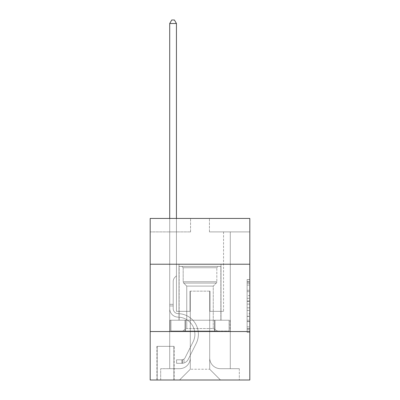 <?xml version="1.0" encoding="UTF-8"?>
<svg xmlns="http://www.w3.org/2000/svg" width="400" height="400" viewBox="0 0 400 400"><rect width="100%" height="100%" fill="white"/><g stroke="black" fill="none" stroke-linecap="round" stroke-linejoin="round"><path stroke-width="0.3" stroke-dasharray="2 1.5" d="M247.12 295.645L247.12 304.105L249.815 304.105L249.815 329.74L249.815 282.165L249.815 304.105L247.12 304.105L247.12 281.375L247.12 332.385L247.12 279.525L247.12 328.685L249.815 328.685L247.12 328.685L249.815 328.685L247.12 328.685L247.12 320.225L247.12 332.385L249.815 332.385L249.815 279.525L249.815 328.55L249.815 307.805L247.12 307.805L249.815 307.805L249.815 320.225L249.815 283.225L247.12 283.225L249.815 283.225L249.815 332.385L249.815 282.165L249.815 332.385L247.12 332.385L247.12 279.525L249.815 279.525L249.815 282.165L249.815 279.525L249.815 282.165L249.815 279.525L249.815 281.375L249.815 279.525L247.12 279.525L247.12 283.225L249.815 283.225L247.12 283.225L247.12 295.645L249.815 295.645M221 264.22L221 320.225L179 320.225L221 320.225L179 320.225L221 320.225L221 264.22L179 264.22L179 320.225L179 264.22L221 264.22M174.15 346.345L156.92 346.345L174.15 346.345L174.15 380L156.92 380L174.15 380M156.92 346.345L156.92 380M249.815 300.93L249.815 298.29L249.815 300.93L247.12 300.93L247.12 290.295L247.12 321.615L247.12 313.75L249.815 313.75L247.12 313.75L247.12 332.385L249.815 332.385L247.12 332.385L249.815 332.385L247.12 332.385L247.12 279.525L249.815 279.525L247.12 279.525L249.815 279.525L247.12 279.525L247.12 300.93L249.815 300.93M249.815 331.535L249.815 380L150.185 380L150.185 331.535L249.815 331.535L249.815 218.445L209.425 218.445L249.815 218.445L249.815 231.905L249.815 218.445L150.185 218.445L190.575 218.445L150.185 218.445L150.185 231.905L190.575 231.905L150.185 231.905L150.185 218.445L150.185 264.22L249.815 264.22L150.185 264.22L150.185 331.535L249.815 331.535L150.185 331.535M169.71 231.905L169.71 368.69L179.535 368.69A10.77 10.77 0 0 0 190.305 357.92L190.305 291.145L190.305 369.23L190.305 291.145L190.305 369.23L190.305 291.145L209.695 291.145L209.695 357.92A10.77 10.77 0 0 0 220.465 368.69L230.29 368.69L230.29 231.905L230.29 368.69L230.29 231.905L230.29 368.69L230.29 231.905L230.29 368.69L230.29 231.905L230.29 368.69L230.29 231.905L230.29 368.69L230.29 231.905L230.29 368.69L230.29 231.905L230.29 368.69L239.31 368.69L220.465 368.69L230.29 368.69L220.465 368.69L230.29 368.69L220.465 368.69L230.29 368.69L220.465 368.69L230.29 368.69L220.465 368.69L230.29 368.69L220.465 368.69L230.29 368.69L230.29 231.905L223.56 231.905L230.29 231.905L223.56 231.905L230.29 231.905L223.56 231.905L230.29 231.905L223.56 231.905L230.29 231.905L223.56 231.905L230.29 231.905L223.56 231.905L230.29 231.905L223.56 231.905L230.29 231.905L223.56 231.905L230.29 231.905L230.29 368.69L220.465 368.69A10.77 10.77 0 0 1 209.695 357.92A10.77 10.77 0 0 0 220.465 368.69A10.77 10.77 0 0 1 209.695 357.92A10.77 10.77 0 0 0 220.465 368.69A10.77 10.77 0 0 1 209.695 357.92A10.77 10.77 0 0 0 220.465 368.69A10.77 10.77 0 0 1 209.695 357.92A10.77 10.77 0 0 0 220.465 368.69A10.77 10.77 0 0 1 209.695 357.92A10.77 10.77 0 0 0 220.465 368.69A10.77 10.77 0 0 1 209.695 357.92A10.77 10.77 0 0 0 220.465 368.69A10.77 10.77 0 0 1 209.695 357.92L209.695 291.145L209.695 369.23L190.305 369.23L209.695 369.23L220.465 380L239.31 380L179.535 380L220.465 380L209.695 369.23L220.465 380L209.695 369.23L209.695 291.145L209.695 369.23L209.695 291.145L190.035 291.145L190.035 311.34L176.44 311.34L176.44 231.905L169.71 231.905L169.71 368.69L179.535 368.69A10.77 10.77 0 0 0 190.305 357.92L190.305 291.145L190.035 291.145L190.035 311.34L176.44 311.34L176.44 231.905L169.71 231.905L169.71 368.69L179.535 368.69L160.69 368.69L179.535 368.69L169.71 368.69L169.71 231.905L169.71 368.69L169.71 231.905L169.71 368.69L169.71 231.905L169.71 368.69L169.71 231.905L169.71 368.69L169.71 231.905L169.71 368.69L169.71 231.905L176.44 231.905L169.71 231.905L176.44 231.905L169.71 231.905L176.44 231.905L169.71 231.905L176.44 231.905L169.71 231.905L176.44 231.905L169.71 231.905L176.44 231.905L169.71 231.905L176.44 231.905L169.71 231.905L169.71 368.69L169.71 231.905M190.305 357.92L190.305 291.145L190.035 291.145L190.035 311.34L176.44 311.34L176.44 231.905L176.44 311.34L176.44 231.905L176.44 311.34L176.44 231.905L176.44 311.34L176.44 231.905L176.44 311.34L176.44 231.905L176.44 311.34L176.44 231.905L176.44 311.34L176.44 231.905L176.44 311.34L190.035 311.34L176.44 311.34L190.035 311.34L176.44 311.34L190.035 311.34L176.44 311.34L190.035 311.34L176.44 311.34L190.035 311.34L176.44 311.34L190.035 311.34L176.44 311.34L190.035 311.34L190.035 291.145L190.035 311.34L190.035 291.145L190.035 311.34L190.035 291.145L190.035 311.34L190.035 291.145L190.035 311.34L190.035 291.145L190.035 311.34L190.035 291.145L190.035 311.34L190.035 291.145L190.305 291.145L190.035 291.145L190.305 291.145L190.035 291.145L190.305 291.145L190.035 291.145L190.305 291.145L190.035 291.145L190.305 291.145L190.035 291.145L190.305 291.145L190.035 291.145L190.305 291.145L190.305 357.92A10.77 10.77 0 0 1 179.535 368.69A10.77 10.77 0 0 0 190.305 357.92A10.77 10.77 0 0 1 179.535 368.69A10.77 10.77 0 0 0 190.305 357.92A10.77 10.77 0 0 1 179.535 368.69A10.77 10.77 0 0 0 190.305 357.92A10.77 10.77 0 0 1 179.535 368.69A10.77 10.77 0 0 0 190.305 357.92A10.77 10.77 0 0 1 179.535 368.69A10.77 10.77 0 0 0 190.305 357.92A10.77 10.77 0 0 1 179.535 368.69A10.77 10.77 0 0 0 190.305 357.92M249.815 231.905L209.425 231.905L249.815 231.905M157.19 380L173.88 380L157.19 380L157.19 346.345L173.88 346.345L173.88 380L173.88 346.345L157.19 346.345L157.19 380M160.69 380L179.535 380L190.305 369.23L179.535 380L190.305 369.23L179.535 380L160.69 380L160.69 368.69L160.69 380M209.965 291.145L209.695 291.145L209.965 291.145L209.695 291.145L209.965 291.145L209.695 291.145L209.965 291.145L209.695 291.145L209.965 291.145L209.695 291.145L209.965 291.145L209.695 291.145L209.965 291.145L209.695 291.145L209.965 291.145L209.695 291.145L209.965 291.145L209.965 311.34L209.965 291.145M209.425 231.905L209.425 218.445L209.425 231.905M190.575 231.905L190.575 218.445L190.575 231.905M239.31 368.69L239.31 380L239.31 368.69M223.56 231.905L223.56 311.34L209.965 311.34L223.56 311.34L209.965 311.34L223.56 311.34L209.965 311.34L223.56 311.34L209.965 311.34L223.56 311.34L209.965 311.34L223.56 311.34L209.965 311.34L223.56 311.34L209.965 311.34L223.56 311.34L209.965 311.34L223.56 311.34L223.56 231.905M230.005 331.535L169.995 331.535L230.005 331.535L230.005 320.225L169.995 320.225L215 320.225L215 331.535L215 320.225L185 320.225L185 331.535L185 320.225L169.995 320.225L169.995 331.535L169.995 320.225L230.005 320.225L230.005 331.535M249.815 264.22L150.185 264.22M185 320.225L185 331.535L185 320.225M215 320.225L215 331.535L215 320.225M247.12 304.105L249.815 304.105L247.12 304.105M247.12 281.375L247.12 279.525L247.12 281.375L249.815 281.375L247.12 281.375M247.12 321.48L247.12 310.445L247.12 321.48L249.815 321.48L247.12 321.48M247.12 310.445L247.12 307.805L249.815 307.805L247.12 307.805L247.12 310.445L249.815 310.445L247.12 310.445M247.12 290.295L247.12 283.225L247.12 290.295L249.815 290.295L247.12 290.295M247.12 279.525L249.815 279.525L247.12 279.525L247.12 282.165L247.12 279.525L249.815 279.525M247.12 332.385L249.815 332.385L247.12 332.385L247.12 329.74L247.12 332.385M169.71 218.445L169.71 308.655A8.48 8.48 143.7 0 0 178.055 317.135A8.48 8.48 143.7 0 1 169.71 308.655A8.48 8.48 143.7 0 0 178.055 317.135A8.48 8.48 143.7 0 1 169.71 308.655A8.48 8.48 143.7 0 0 178.055 317.135A8.48 8.48 143.7 0 1 169.71 308.655A8.48 8.48 143.7 0 0 178.055 317.135A8.48 8.48 143.7 0 1 169.71 308.655A8.48 8.48 143.7 0 0 178.055 317.135A8.48 8.48 143.7 0 1 169.71 308.655A8.48 8.48 143.7 0 0 178.055 317.135A8.48 8.48 143.7 0 1 169.71 308.655A8.48 8.48 143.7 0 0 178.055 317.135A8.48 8.48 143.7 0 1 169.71 308.655A8.48 8.48 143.7 0 0 178.055 317.135A8.48 8.48 143.7 0 1 169.71 308.655A8.48 8.48 -36.3 0 0 178.055 317.135A17.1 17.1 -36.3 0 1 193.065 341.91A17.1 17.1 -36.3 0 0 178.055 317.135A17.1 17.1 -36.3 0 1 193.065 341.91A17.1 17.1 -36.3 0 0 178.055 317.135A17.1 17.1 -36.3 0 1 193.065 341.91A17.1 17.1 -36.3 0 0 178.055 317.135A17.1 17.1 -36.3 0 1 193.065 341.91A17.1 17.1 -36.3 0 0 178.055 317.135A17.1 17.1 -36.3 0 1 193.065 341.91A17.1 17.1 -36.3 0 0 178.055 317.135A17.1 17.1 -36.3 0 1 193.065 341.91A17.1 17.1 -36.3 0 0 178.055 317.135A17.1 17.1 -36.3 0 1 193.065 341.91A17.1 17.1 -36.3 0 0 178.055 317.135A17.1 17.1 -36.3 0 1 193.065 341.91A17.1 17.1 -36.3 0 0 178.055 317.135A17.1 17.1 143.7 0 1 193.065 341.91L185.075 357.805L193.065 341.91A17.1 17.1 -36.3 0 0 178.055 317.135A17.1 17.1 143.7 0 1 193.065 341.91L185.075 357.805L193.065 341.91A17.1 17.1 -36.3 0 0 178.055 317.135A17.1 17.1 143.7 0 1 193.065 341.91L185.075 357.805L193.065 341.91A17.1 17.1 -36.3 0 0 178.055 317.135A17.1 17.1 143.7 0 1 193.065 341.91L185.075 357.805L193.065 341.91A17.1 17.1 -36.3 0 0 178.055 317.135A17.1 17.1 143.7 0 1 193.065 341.91L185.075 357.805A3.635 3.635 143.7 0 1 183.98 359.1C181.94 360.035 181.94 360.035 183.98 359.1C181.94 360.035 181.94 360.035 183.98 359.1A3.635 3.635 -36.3 0 0 185.075 357.805L193.065 341.91A17.1 17.1 -36.3 0 0 178.055 317.135A17.1 17.1 143.7 0 1 193.065 341.91L185.075 357.805A3.635 3.635 -36.3 0 1 181.96 359.805A3.635 3.635 -36.3 0 0 185.075 357.805A3.635 3.635 143.7 0 1 183.98 359.1C181.94 360.035 181.94 360.035 183.98 359.1C181.94 360.035 181.94 360.035 183.98 359.1A3.635 3.635 -36.3 0 0 185.075 357.805L193.065 341.91L185.075 357.805A3.635 3.635 -36.3 0 1 181.96 359.805A3.635 3.635 -36.3 0 0 185.075 357.805A3.635 3.635 143.7 0 1 183.98 359.1C181.94 360.035 181.94 360.035 183.98 359.1C181.94 360.035 181.94 360.035 183.98 359.1A3.635 3.635 -36.3 0 0 185.075 357.805L193.065 341.91L185.075 357.805A3.635 3.635 -36.3 0 1 181.96 359.805A3.635 3.635 -36.3 0 0 185.075 357.805A3.635 3.635 143.7 0 1 183.98 359.1C181.94 360.035 181.94 360.035 183.98 359.1C181.94 360.035 181.94 360.035 183.98 359.1A3.635 3.635 -36.3 0 0 185.075 357.805L193.065 341.91L185.075 357.805A3.635 3.635 -36.3 0 1 181.96 359.805A3.635 3.635 -36.3 0 0 185.075 357.805A3.635 3.635 143.7 0 1 183.98 359.1C181.94 360.035 181.94 360.035 183.98 359.1C181.94 360.035 181.94 360.035 183.98 359.1A3.635 3.635 -36.3 0 0 185.075 357.805L193.065 341.91L185.075 357.805A3.635 3.635 -36.3 0 1 181.96 359.805A3.635 3.635 -36.3 0 0 185.075 357.805A3.635 3.635 143.7 0 1 183.98 359.1C181.94 360.035 181.94 360.035 183.98 359.1C181.94 360.035 181.94 360.035 183.98 359.1A3.635 3.635 -36.3 0 0 185.075 357.805L193.065 341.91L185.075 357.805A3.635 3.635 -36.3 0 1 181.96 359.805A3.635 3.635 -36.3 0 0 185.075 357.805A3.635 3.635 143.7 0 1 183.98 359.1C181.94 360.035 181.94 360.035 183.98 359.1C181.94 360.035 181.94 360.035 183.98 359.1A3.635 3.635 -36.3 0 0 185.075 357.805L193.065 341.91L185.075 357.805A3.635 3.635 -36.3 0 1 181.96 359.805A3.635 3.635 -36.3 0 0 185.075 357.805A3.635 3.635 151.4 0 1 183.98 359.1A3.635 3.635 -28.6 0 0 185.075 357.805L193.065 341.91L185.075 357.805A3.635 3.635 -28.6 0 1 181.96 359.805L176.575 359.805L176.575 363.305L176.575 359.805L181.96 359.805L181.96 363.305L176.575 363.305L181.96 363.305L181.96 359.805L176.575 359.805L176.575 363.305L176.575 359.805L181.96 359.805L181.96 363.305L176.575 363.305L181.96 363.305L181.96 359.805L176.575 359.805L176.575 363.305L176.575 359.805L181.96 359.805L181.96 363.305L176.575 363.305L181.96 363.305L181.96 359.805L176.575 359.805L176.575 363.305L176.575 359.805L181.96 359.805L181.96 363.305L176.575 363.305L181.96 363.305L181.96 359.805L176.575 359.805L176.575 363.305L176.575 359.805L181.96 359.805L181.96 363.305L176.575 363.305L181.96 363.305L181.96 359.805L176.575 359.805L176.575 363.305L176.575 359.805L181.96 359.805L181.96 363.305L176.575 363.305L181.96 363.305L181.96 359.805L176.575 359.805L176.575 363.305L176.575 359.805L181.96 359.805L181.96 363.305L176.575 363.305L181.96 363.305L181.96 359.805L176.575 359.805L181.96 359.805L181.96 363.305L181.96 359.805A3.635 3.635 -28.6 0 0 185.075 357.805L193.065 341.91A17.1 17.1 -28.6 0 0 178.055 317.135A8.48 8.48 143.7 0 1 169.71 308.655L169.71 23.5L176.44 23.5L176.44 275.795L174.92 277.315A5.85 5.85 -28.6 0 0 173.21 281.45A5.85 5.85 151.4 0 1 174.92 277.315L176.44 275.795L176.44 23.5L169.71 23.5L176.44 23.5L174.42 20L171.73 20L174.42 20L171.73 20L169.71 23.5L176.44 23.5L174.42 20L171.73 20L169.71 23.5L176.44 23.5L176.44 275.795L174.92 277.315A5.85 5.85 -36.3 0 0 173.21 281.45A5.85 5.85 143.7 0 1 174.92 277.315L176.44 275.795L176.44 23.5L169.71 23.5L176.44 23.5L174.42 20L171.73 20L174.42 20L171.73 20L169.71 23.5L176.44 23.5L174.42 20L171.73 20L169.71 23.5L176.44 23.5L176.44 275.795L174.92 277.315A5.85 5.85 -36.3 0 0 173.21 281.45A5.85 5.85 143.7 0 1 174.92 277.315L176.44 275.795L176.44 23.5L169.71 23.5L176.44 23.5L174.42 20L171.73 20L174.42 20L171.73 20L169.71 23.5L169.71 308.655A8.48 8.48 -28.6 0 0 178.055 317.135A8.48 8.48 151.4 0 1 169.71 308.655L169.71 23.5L169.71 308.655A8.48 8.48 -36.3 0 0 178.055 317.135A8.48 8.48 151.4 0 1 169.71 308.655L169.71 23.5L169.71 308.655A8.48 8.48 -36.3 0 0 178.055 317.135A8.48 8.48 151.4 0 1 169.71 308.655L169.71 23.5L171.73 20L174.42 20L176.44 23.5L176.44 275.795L174.92 277.315A5.85 5.85 -36.3 0 0 173.21 281.45A5.85 5.85 143.7 0 1 174.92 277.315L176.44 275.795L176.44 23.5L169.71 23.5L169.71 308.655A8.48 8.48 -36.3 0 0 178.055 317.135A17.1 17.1 151.4 0 1 193.065 341.91A17.1 17.1 -28.6 0 0 178.055 317.135A8.48 8.48 143.7 0 1 169.71 308.655L169.71 23.5L171.73 20L169.71 23.5L176.44 23.5L174.42 20L176.44 23.5L176.44 275.795L174.92 277.315A5.85 5.85 -36.3 0 0 173.21 281.45A5.85 5.85 143.7 0 1 174.92 277.315L176.44 275.795L176.44 23.5L174.42 20L171.73 20L169.71 23.5L169.71 308.655A8.48 8.48 -36.3 0 0 178.055 317.135A8.48 8.48 143.7 0 1 169.71 308.655L169.71 23.5L171.73 20L174.42 20L176.44 23.5L176.44 275.795L174.92 277.315A5.85 5.85 -36.3 0 0 173.21 281.45A5.85 5.85 143.7 0 1 174.92 277.315L176.44 275.795L176.44 23.5L169.71 23.5L169.71 308.655A8.48 8.48 -36.3 0 0 178.055 317.135A8.48 8.48 143.7 0 1 169.71 308.655L169.71 23.5L171.73 20L169.71 23.5L176.44 23.5L174.42 20L176.44 23.5L176.44 275.795L174.92 277.315A5.85 5.85 -36.3 0 0 173.21 281.45A5.85 5.85 143.7 0 1 174.92 277.315L176.44 275.795L176.44 23.5L174.42 20L171.73 20L169.71 23.5L169.71 308.655A8.48 8.48 -36.3 0 0 178.055 317.135A17.1 17.1 143.7 0 1 193.065 341.91A17.1 17.1 -28.6 0 0 178.055 317.135A8.48 8.48 143.7 0 1 169.71 308.655L169.71 23.5L171.73 20L169.71 23.5M173.21 304.34L169.71 304.34L173.21 304.34L173.21 308.655L173.21 281.45A5.85 5.85 143.7 0 1 174.92 277.315A5.85 5.85 -36.3 0 0 173.21 281.45L173.21 308.655L173.21 304.34L169.71 304.34L173.21 304.34L173.21 308.655A4.98 4.98 -28.6 0 0 178.11 313.635A4.98 4.98 151.4 0 1 173.21 308.655L173.21 281.45L173.21 308.655A4.98 4.98 -36.3 0 0 178.11 313.635A4.98 4.98 151.4 0 1 173.21 308.655L173.21 281.45L173.21 308.655L173.21 304.34L169.71 304.34L173.21 304.34L173.21 308.655A4.98 4.98 -36.3 0 0 178.11 313.635A4.98 4.98 151.4 0 1 173.21 308.655L173.21 281.45L173.21 308.655A4.98 4.98 -36.3 0 0 178.11 313.635A20.6 20.6 151.4 0 1 196.19 343.48A20.6 20.6 -28.6 0 0 178.11 313.635A4.98 4.98 143.7 0 1 173.21 308.655L173.21 281.45L173.21 308.655L173.21 304.34L169.71 304.34L173.21 304.34L173.21 308.655A4.98 4.98 -36.3 0 0 178.11 313.635A4.98 4.98 143.7 0 1 173.21 308.655L173.21 281.45L173.21 308.655A4.98 4.98 -36.3 0 0 178.11 313.635A4.98 4.98 143.7 0 1 173.21 308.655L173.21 304.34M181.96 363.305A7.135 7.135 -28.6 0 0 188.2 359.375L196.19 343.48A20.6 20.6 -28.6 0 0 178.11 313.635A20.6 20.6 143.7 0 1 196.19 343.48A20.6 20.6 -28.6 0 0 178.11 313.635A4.98 4.98 143.7 0 1 173.21 308.655A4.98 4.98 -36.3 0 0 178.11 313.635A4.98 4.98 143.7 0 1 173.21 308.655L173.21 281.45L173.21 308.655A4.98 4.98 -36.3 0 0 178.11 313.635A4.98 4.98 143.7 0 1 173.21 308.655A4.98 4.98 143.7 0 0 178.11 313.635A20.6 20.6 143.7 0 1 196.19 343.48L188.2 359.375L196.19 343.48A20.6 20.6 -36.3 0 0 178.11 313.635A4.98 4.98 143.7 0 1 173.21 308.655A4.98 4.98 143.7 0 0 178.11 313.635A20.6 20.6 143.7 0 1 196.19 343.48A20.6 20.6 -36.3 0 0 178.11 313.635A4.98 4.98 143.7 0 1 173.21 308.655A4.98 4.98 143.7 0 0 178.11 313.635A4.98 4.98 143.7 0 1 173.21 308.655A4.98 4.98 143.7 0 0 178.11 313.635A20.6 20.6 143.7 0 1 196.19 343.48A20.6 20.6 -36.3 0 0 178.11 313.635A4.98 4.98 143.7 0 1 173.21 308.655A4.98 4.98 143.7 0 0 178.11 313.635A20.6 20.6 143.7 0 1 196.19 343.48L188.2 359.375L196.19 343.48A20.6 20.6 -36.3 0 0 178.11 313.635A4.98 4.98 143.7 0 1 173.21 308.655A4.98 4.98 143.7 0 0 178.11 313.635A4.98 4.98 143.7 0 1 173.21 308.655A4.98 4.98 143.7 0 0 178.11 313.635A20.6 20.6 143.7 0 1 196.19 343.48A20.6 20.6 -36.3 0 0 178.11 313.635A4.98 4.98 143.7 0 1 173.21 308.655A4.98 4.98 143.7 0 0 178.11 313.635A20.6 20.6 143.7 0 1 196.19 343.48A20.6 20.6 -36.3 0 0 178.11 313.635A20.6 20.6 -36.3 0 1 196.19 343.48L188.2 359.375A7.135 7.135 151.4 0 1 183.98 362.975A7.135 7.135 -28.6 0 0 188.2 359.375L196.19 343.48A20.6 20.6 -36.3 0 0 178.11 313.635A20.6 20.6 -36.3 0 1 196.19 343.48L188.2 359.375L196.19 343.48A20.6 20.6 -36.3 0 0 178.11 313.635A20.6 20.6 -36.3 0 1 196.19 343.48A20.6 20.6 -36.3 0 0 178.11 313.635A20.6 20.6 -36.3 0 1 196.19 343.48L188.2 359.375L196.19 343.48A20.6 20.6 -36.3 0 0 178.11 313.635A20.6 20.6 -36.3 0 1 196.19 343.48L188.2 359.375A7.135 7.135 143.7 0 1 183.98 362.975C181.905 363.415 181.905 363.415 183.98 362.975C181.905 363.415 181.905 363.415 183.98 362.975A7.135 7.135 -36.3 0 0 188.2 359.375L196.19 343.48A20.6 20.6 -36.3 0 0 178.11 313.635A20.6 20.6 -36.3 0 1 196.19 343.48A20.6 20.6 -36.3 0 0 178.11 313.635A20.6 20.6 -36.3 0 1 196.19 343.48L188.2 359.375L196.19 343.48A20.6 20.6 -36.3 0 0 178.11 313.635A20.6 20.6 -36.3 0 1 196.19 343.48L188.2 359.375A7.135 7.135 143.7 0 1 183.98 362.975C181.905 363.415 181.905 363.415 183.98 362.975C181.905 363.415 181.905 363.415 183.98 362.975A7.135 7.135 -36.3 0 0 188.2 359.375L196.19 343.48L188.2 359.375A7.135 7.135 143.7 0 1 183.98 362.975C181.905 363.415 181.905 363.415 183.98 362.975C181.905 363.415 181.905 363.415 183.98 362.975A7.135 7.135 -36.3 0 0 188.2 359.375L196.19 343.48L188.2 359.375A7.135 7.135 143.7 0 1 183.98 362.975C181.905 363.415 181.905 363.415 183.98 362.975C181.905 363.415 181.905 363.415 183.98 362.975A7.135 7.135 -36.3 0 0 188.2 359.375L196.19 343.48L188.2 359.375A7.135 7.135 143.7 0 1 183.98 362.975C181.905 363.415 181.905 363.415 183.98 362.975C181.905 363.415 181.905 363.415 183.98 362.975A7.135 7.135 -36.3 0 0 188.2 359.375L196.19 343.48L188.2 359.375A7.135 7.135 143.7 0 1 183.98 362.975C181.905 363.415 181.905 363.415 183.98 362.975C181.905 363.415 181.905 363.415 183.98 362.975A7.135 7.135 -36.3 0 0 188.2 359.375L196.19 343.48L188.2 359.375A7.135 7.135 143.7 0 1 183.98 362.975C181.905 363.415 181.905 363.415 183.98 362.975C181.905 363.415 181.905 363.415 183.98 362.975A7.135 7.135 -36.3 0 0 188.2 359.375A7.135 7.135 -28.6 0 1 181.96 363.305A7.135 7.135 -36.3 0 0 188.2 359.375A7.135 7.135 -36.3 0 1 181.96 363.305A7.135 7.135 -36.3 0 0 188.2 359.375A7.135 7.135 -36.3 0 1 181.96 363.305A7.135 7.135 -36.3 0 0 188.2 359.375A7.135 7.135 -36.3 0 1 181.96 363.305A7.135 7.135 -36.3 0 0 188.2 359.375A7.135 7.135 -36.3 0 1 181.96 363.305A7.135 7.135 -36.3 0 0 188.2 359.375A7.135 7.135 -36.3 0 1 181.96 363.305A7.135 7.135 -36.3 0 0 188.2 359.375A7.135 7.135 -36.3 0 1 181.96 363.305A7.135 7.135 -36.3 0 0 188.2 359.375A7.135 7.135 -36.3 0 1 181.96 363.305L176.575 363.305L181.96 363.305M183.17 267.72L181.825 266.37L218.175 266.37L181.825 266.37L218.175 266.37L181.825 266.37L183.17 267.72L216.83 267.72L218.175 266.37L216.83 267.72L183.17 267.72L216.83 267.72L183.17 267.72L183.17 281.745L216.83 281.745L216.83 267.72L216.83 281.745L183.17 281.745L216.83 281.745L183.17 281.745L183.17 267.72M213.25 328.54L217.5 330.995L182.5 330.995L217.5 330.995L182.5 330.995L217.5 330.995L213.25 328.54L186.75 328.54L182.5 330.995L186.75 328.54L213.25 328.54L186.75 328.54L213.25 328.54L213.25 286.105L216.275 283.08A1.885 1.885 0 0 0 216.83 281.745L216.275 283.08L183.725 283.08A1.885 1.885 0 0 1 183.17 281.745L183.725 283.08L216.275 283.08L183.725 283.08L216.275 283.08L213.25 286.105L186.75 286.105L186.75 328.54L186.75 286.105L213.25 286.105L186.75 286.105L183.725 283.08L186.75 286.105L213.25 286.105L213.25 328.54M179.13 266.37L220.87 266.37L220.87 320.225L179.13 320.225L220.87 320.225L179.13 320.225L220.87 320.225L220.87 266.37L179.13 266.37L179.13 320.225L179.13 266.37L220.87 266.37L179.13 266.37M214.535 320.225L170.93 320.225L214.535 320.225L214.535 330.995L229.07 330.995L170.93 330.995L229.07 330.995L185.465 330.995L214.535 330.995L214.535 320.225L229.07 320.225L229.07 330.995L229.07 320.225L185.465 320.225L185.465 330.995L170.93 330.995L185.465 330.995L185.465 320.225L214.535 320.225L214.535 330.995L214.535 320.225M170.93 320.225L170.93 330.995L170.93 320.225L185.465 320.225L170.93 320.225M185.465 320.225L185.465 330.995L185.465 320.225M176.44 23.5L174.42 20L176.44 23.5L176.44 275.795L174.92 277.315L176.44 275.795L176.44 218.445M183.98 362.975C181.905 363.415 181.905 363.415 183.98 362.975C181.905 363.415 181.905 363.415 183.98 362.975L183.98 359.1C181.94 360.035 181.94 360.035 183.98 359.1C181.94 360.035 181.94 360.035 183.98 359.1L183.98 362.975M176.575 363.305L176.575 359.805L176.575 363.305M247.12 320.225L249.815 320.225L247.12 320.225M247.12 316.26L249.815 316.26M247.12 291.68L249.815 291.68L247.12 291.68M247.12 282.165L249.815 282.165M247.12 329.74L249.815 329.74M247.12 326.835L249.815 326.835M247.12 285.075L249.815 285.075M247.12 301.46L249.815 301.46L247.12 301.46M247.12 316.395L249.815 316.395L247.12 316.395M247.12 321.615L249.815 321.615L247.12 321.615M247.12 298.29L249.815 298.29L247.12 298.29M173.21 305.955L169.71 305.955L173.21 305.955M247.12 328.55L249.815 328.55M247.12 328.685L249.815 328.685M247.12 283.225L249.815 283.225M182.365 359.765L182.365 363.285L182.365 359.765"/><path stroke-width="0.6" d="M249.815 264.22L249.815 218.445L150.185 218.445L150.185 264.22L249.815 264.22L249.815 380L150.185 380L150.185 264.22M249.815 331.535L150.185 331.535M176.44 218.445L176.44 23.5L169.71 23.5L169.71 218.445M169.71 23.5L171.73 20L174.42 20L176.44 23.5"/></g></svg>
